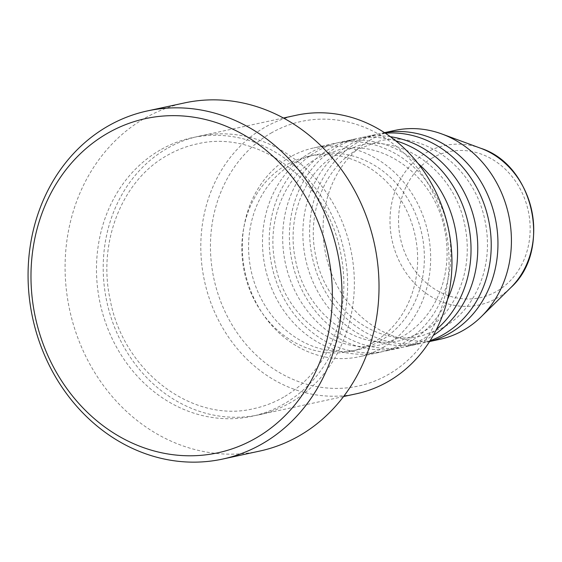<?xml version="1.0" encoding="UTF-8"?>
<svg xmlns="http://www.w3.org/2000/svg" width="562" height="562" viewBox="0 0 562 562"><rect width="100%" height="100%" fill="white"/><g stroke="black" fill="none" stroke-linecap="round" stroke-linejoin="round"><path stroke-width="0.42" stroke-dasharray="2.81 2.11" d="M310.224 152.745A106.857 93.545 -102.2 0 0 269.156 281.773A106.857 93.545 -102.2 0 0 379.202 352.416A106.857 93.545 -102.2 0 0 403.109 343.178A106.857 93.545 -102.2 0 0 444.177 214.15A106.857 93.545 -102.2 0 0 334.13 143.514A106.857 93.545 -102.2 0 0 310.224 152.745M418.037 163.451A106.857 93.545 -102.2 0 0 340.86 142.06A106.857 93.545 -102.2 0 0 316.954 151.297A106.857 93.545 -102.2 0 0 275.886 280.319A106.857 93.545 -102.2 0 0 385.932 350.962A106.857 93.545 -102.2 0 0 409.839 341.724A106.857 93.545 -102.2 0 0 447.422 299.651M395.676 140.774A106.857 93.545 -102.2 0 0 354.32 139.158A106.857 93.545 -102.2 0 0 330.421 148.389A106.857 93.545 -102.2 0 0 289.346 277.417A106.857 93.545 -102.2 0 0 399.392 348.061A106.857 93.545 -102.2 0 0 423.298 338.823A106.857 93.545 -102.2 0 0 436.4 329.529M390.386 136.714A106.857 93.545 -102.2 0 0 361.05 137.704A106.857 93.545 -102.2 0 0 337.151 146.935A106.857 93.545 -102.2 0 0 296.076 275.963A106.857 93.545 -102.2 0 0 406.122 346.606A106.857 93.545 -102.2 0 0 430.028 337.369A106.857 93.545 -102.2 0 0 433.26 335.409M385.342 133.208A106.857 93.545 -102.2 0 0 374.517 134.796A106.857 93.545 -102.2 0 0 350.611 144.034A106.857 93.545 -102.2 0 0 309.543 273.062A106.857 93.545 -102.2 0 0 419.582 343.705A106.857 93.545 -102.2 0 0 430.113 340.684M384.57 132.702A106.857 93.545 -102.2 0 0 381.247 133.349A106.857 93.545 -102.2 0 0 357.341 142.579A106.857 93.545 -102.2 0 0 316.273 271.608A106.857 93.545 -102.2 0 0 426.319 342.251A106.857 93.545 -102.2 0 0 429.614 341.464M270.919 133.166A135.351 118.491 77.8 0 1 433.527 193.911A135.351 118.491 77.8 0 1 388.567 374.376A135.351 118.491 77.8 0 1 225.959 313.631A135.351 118.491 77.8 0 1 270.919 133.166M296.329 115.231A142.474 124.729 -102.2 0 0 264.456 127.546A142.474 124.729 -102.2 0 0 209.696 299.581A142.474 124.729 -102.2 0 0 356.427 393.765M166.865 148.6A142.474 124.729 -102.2 0 0 112.105 320.635A142.474 124.729 -102.2 0 0 258.829 414.826A142.474 124.729 -102.2 0 0 290.702 402.511A142.474 124.729 -102.2 0 0 345.461 230.476A142.474 124.729 -102.2 0 0 198.737 136.285A142.474 124.729 -102.2 0 0 166.865 148.6M382.912 347.534A106.857 93.545 -102.2 0 0 423.98 218.506A106.857 93.545 -102.2 0 0 313.94 147.869A106.857 93.545 -102.2 0 0 290.034 157.1A106.857 93.545 -102.2 0 0 248.966 286.128A106.857 93.545 -102.2 0 0 359.013 356.772A106.857 93.545 -102.2 0 0 382.912 347.534M379.821 341.19A99.734 87.314 -102.2 0 0 418.149 220.761A99.734 87.314 -102.2 0 0 315.437 154.831A99.734 87.314 -102.2 0 0 293.132 163.451A99.734 87.314 -102.2 0 0 254.797 283.873A99.734 87.314 -102.2 0 0 357.509 349.81A99.734 87.314 -102.2 0 0 379.821 341.19M373.084 342.637A99.734 87.314 -102.2 0 0 411.419 222.215A99.734 87.314 -102.2 0 0 308.707 156.285A99.734 87.314 -102.2 0 0 286.402 164.905A99.734 87.314 -102.2 0 0 248.067 285.327A99.734 87.314 -102.2 0 0 350.779 351.257A99.734 87.314 -102.2 0 0 373.084 342.637M184.491 102.923A178.091 155.913 -102.2 0 0 144.652 118.315A178.091 155.913 -102.2 0 0 76.207 333.357A178.091 155.913 -102.2 0 0 259.616 451.096M394.707 130.44A106.857 93.545 -102.2 0 0 370.801 139.678A106.857 93.545 -102.2 0 0 329.732 268.706A106.857 93.545 -102.2 0 0 439.779 339.343M431.904 158.196A74.669 65.368 77.8 0 1 521.606 191.705A74.669 65.368 77.8 0 1 496.808 291.264A74.669 65.368 77.8 0 1 407.106 257.747A74.669 65.368 77.8 0 1 431.904 158.196M480.7 148.263A81.546 71.388 -102.2 0 0 426.418 152.604A81.546 71.388 -102.2 0 0 399.336 261.33A81.546 71.388 -102.2 0 0 497.3 297.93A81.546 71.388 -102.2 0 0 510.774 287.653M160.135 150.054A142.474 124.729 -102.2 0 0 112.807 340.017A142.474 124.729 -102.2 0 0 283.972 403.959A142.474 124.729 -102.2 0 0 331.299 213.996A142.474 124.729 -102.2 0 0 160.135 150.054M402.912 336.28L381.064 344.724C336.533 355.901 285.159 317.783 275.345 264.505C265.924 221.962 284.288 176.285 317.151 158.189L338.998 149.752C382.996 138.751 433.794 175.744 444.338 228.207C448.448 247.104 447.942 265.503 442.814 283.41C435.522 307.21 422.224 324.836 402.912 336.28M423.102 331.924L401.254 340.368C356.73 351.545 305.349 313.427 295.542 260.15C286.114 217.606 304.478 171.93 337.341 153.833L359.188 145.389C403.186 134.395 453.984 171.389 464.528 223.852C468.638 242.749 468.132 261.147 463.011 279.054C455.719 302.855 442.413 320.481 423.102 331.924M443.299 327.569L421.451 336.013C376.919 347.19 325.538 309.065 315.732 255.794C306.311 213.251 324.667 167.574 357.53 149.478L379.378 141.034C423.376 130.04 474.173 167.033 484.718 219.496C488.835 238.393 488.329 256.792 483.201 274.699C475.909 298.499 462.61 316.118 443.299 327.569M283.782 397.067C274.375 402.476 264.435 406.319 253.961 408.588C193.103 423.79 123.436 371.875 110.18 299.792C97.43 242.194 122.235 180.212 167.055 155.498C176.461 150.082 186.401 146.239 196.876 143.977C257.003 129.014 325.897 179.397 340.143 250.385C345.714 275.97 345.026 300.902 338.078 325.173C328.201 357.474 310.105 381.436 283.782 397.067M354.32 139.158L340.86 142.06M334.13 143.514L313.94 147.869M315.437 154.831L308.707 156.285M283.452 118.006L198.737 136.285M384.485 132.646L381.247 133.349M374.517 134.796L361.05 137.704M419.582 343.705L406.122 346.606M429.558 341.548L426.319 342.251M343.544 396.547L258.829 414.826M357.509 349.81L350.779 351.257M379.202 352.416L359.013 356.772M399.392 348.061L385.932 350.962"/><path stroke-width="0.84" d="M430.113 340.684A106.857 93.545 -102.2 0 0 443.488 334.467A106.857 93.545 -102.2 0 0 486.446 211.389A106.857 93.545 -102.2 0 0 385.342 133.208M429.614 341.464A106.857 93.545 -102.2 0 0 450.218 333.013A106.857 93.545 -102.2 0 0 491.905 205.818A106.857 93.545 -102.2 0 0 384.57 132.702M343.544 396.547L356.427 393.765A142.474 124.729 -102.2 0 0 388.3 381.45A142.474 124.729 -102.2 0 0 443.06 209.415A142.474 124.729 -102.2 0 0 296.329 115.231L283.452 118.006M255.97 438.065A170.967 149.675 -102.2 0 0 312.767 210.104A170.967 149.675 -102.2 0 0 107.363 133.377A170.967 149.675 -102.2 0 0 50.573 361.331A170.967 149.675 -102.2 0 0 255.97 438.065M107.637 126.302A178.091 155.913 77.8 0 1 147.476 110.904A178.091 155.913 77.8 0 1 330.885 228.643A178.091 155.913 77.8 0 1 262.433 443.685A178.091 155.913 77.8 0 1 222.594 459.077A178.091 155.913 77.8 0 1 39.185 341.345A178.091 155.913 77.8 0 1 107.637 126.302M436.4 329.529A106.857 93.545 -102.2 0 0 468.301 223.88A106.857 93.545 -102.2 0 0 395.676 140.774M447.422 299.651A106.857 93.545 -102.2 0 0 418.037 163.451M222.594 459.077L259.616 451.096A178.091 155.913 -102.2 0 0 299.455 435.698A178.091 155.913 -102.2 0 0 367.899 220.655A178.091 155.913 -102.2 0 0 184.491 102.923L147.476 110.904M429.558 341.548L439.779 339.343A106.857 93.545 -102.2 0 0 463.678 330.112A106.857 93.545 -102.2 0 0 481.332 316.638A106.857 93.545 -102.2 0 0 508.687 215.162A106.857 93.545 -102.2 0 0 441.922 133.995A106.857 93.545 -102.2 0 0 394.707 130.44L384.485 132.646M433.26 335.409A106.857 93.545 -102.2 0 0 475.031 222.426A106.857 93.545 -102.2 0 0 390.386 136.714M480.7 148.263C534.055 165.088 552.446 250.329 510.774 287.653A81.546 71.388 -102.2 0 0 531.645 210.209A81.546 71.388 -102.2 0 0 480.7 148.263L441.922 133.995M510.774 287.653L481.332 316.638"/></g></svg>
